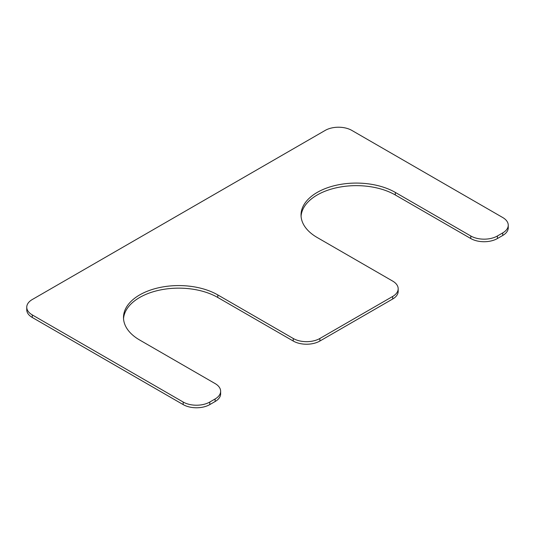 <?xml version="1.0" encoding="UTF-8"?>
<svg xmlns="http://www.w3.org/2000/svg" width="535" height="535" viewBox="0 0 535 535"><rect width="100%" height="100%" fill="white"/><g stroke="black" fill="none" stroke-linecap="round" stroke-linejoin="round"><path stroke-width="0.8" d="M123.538 318.746A55.239 31.893 180 0 1 158.621 290.331A55.239 31.893 180 0 1 217.792 297.48L293.24 341.042A18.832 10.874 0 0 0 319.87 341.042L392.663 299.018A18.832 10.874 0 0 0 398.18 291.334L398.18 288.766A18.832 10.874 0 0 0 392.663 281.082L317.208 237.52A55.239 31.893 0 0 1 301.031 214.97A55.239 31.893 0 0 1 335.131 185.505A55.239 31.893 0 0 1 395.325 192.419L470.78 235.982A18.832 10.874 0 0 0 497.41 235.982L502.733 232.906A18.832 10.874 0 0 0 508.25 225.222A18.832 10.874 0 0 0 502.733 217.531L351.829 130.406A18.832 10.874 0 0 0 325.2 130.406L32.267 299.533A18.832 10.874 0 0 0 26.75 307.217A18.832 10.874 0 0 0 32.267 314.908L183.171 402.032A18.832 10.874 0 0 0 209.8 402.032L215.13 398.956A18.832 10.874 0 0 0 220.641 391.266A18.832 10.874 0 0 0 215.13 383.582L139.675 340.019A55.239 31.893 180 0 1 123.498 317.469A55.239 31.893 180 0 1 157.591 288.004A55.239 31.893 180 0 1 217.792 294.919L293.24 338.481A18.832 10.874 0 0 0 319.87 338.481L392.663 296.457A18.832 10.874 0 0 0 398.18 288.766M395.325 192.419L395.325 194.981A55.239 31.893 0 0 0 336.161 187.832A55.239 31.893 0 0 0 301.078 216.254M395.325 194.981L470.78 238.543A18.832 10.874 0 0 0 497.41 238.543L502.733 235.467A18.832 10.874 0 0 0 508.25 227.783L508.25 225.222M26.75 307.217L26.75 309.778A18.832 10.874 0 0 0 32.267 317.469L183.171 404.594A18.832 10.874 0 0 0 209.8 404.594L215.13 401.517A18.832 10.874 0 0 0 220.641 393.834L220.641 391.266M293.24 338.481L293.24 341.042M217.792 294.919L217.792 297.48M319.87 338.481L319.87 341.042M392.663 296.457L392.663 299.018M470.78 235.982L470.78 238.543M497.41 235.982L497.41 238.543M502.733 232.906L502.733 235.467M32.267 314.908L32.267 317.469M183.171 402.032L183.171 404.594M209.8 402.032L209.8 404.594M215.13 398.956L215.13 401.517"/></g></svg>

